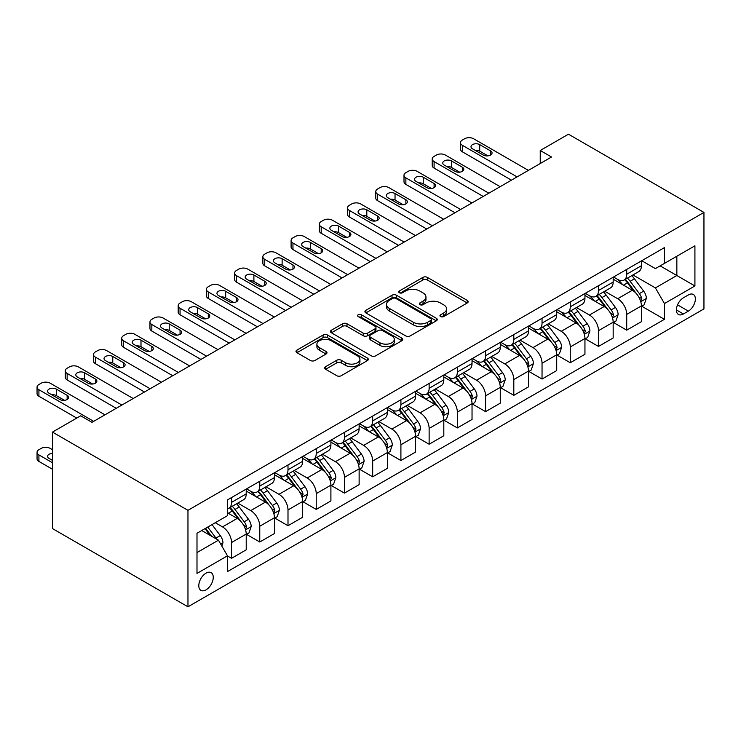 <?xml version="1.0" encoding="UTF-8"?>
<svg xmlns="http://www.w3.org/2000/svg" width="741" height="741" viewBox="0 0 741 741"><rect width="100%" height="100%" fill="white"/><g stroke="black" fill="none" stroke-linecap="round" stroke-linejoin="round"><path stroke-width="1.11" d="M440.599 316.564A2.195 1.269 0 0 0 443.702 316.564L467.256 302.967A3.131 1.806 0 0 0 468.173 301.689A3.131 1.806 0 0 0 467.256 300.411L427.353 277.375A3.131 1.806 0 0 0 422.926 277.375L399.371 290.972A2.195 1.269 0 0 0 398.732 291.861A2.195 1.269 0 0 0 399.371 292.76A2.195 1.269 0 0 0 402.474 292.76L405.522 291A10.031 5.789 0 0 1 419.712 291L423.037 292.917A10.031 5.789 0 0 1 425.973 297.011A10.031 5.789 0 0 1 423.037 301.105L419.98 302.865A2.195 1.269 0 0 0 419.341 303.764A2.195 1.269 0 0 0 419.98 304.662A2.195 1.269 0 0 0 423.092 304.662L426.14 302.902A10.031 5.789 0 0 1 440.321 302.902L443.646 304.82A10.031 5.789 0 0 1 446.582 308.914A10.031 5.789 0 0 1 443.646 313.008L440.599 314.768A2.195 1.269 0 0 0 439.959 315.666A2.195 1.269 0 0 0 440.599 316.564L440.599 314.768M206.026 589.855A10.217 5.9 120 0 0 212.704 580.851A10.217 5.9 120 0 0 211.139 572.663A10.217 5.9 120 0 0 206.026 573.163A10.217 5.9 120 0 0 199.348 582.176A10.217 5.9 120 0 0 200.913 590.364A10.217 5.9 120 0 0 206.026 589.855M325.614 366.693A3.131 1.806 0 0 0 324.697 367.971A3.131 1.806 0 0 0 325.614 369.259L336.812 375.715A3.131 1.806 0 0 0 341.24 375.715L367.397 360.617A3.131 1.806 0 0 0 368.314 359.339A3.131 1.806 0 0 0 367.397 358.06L327.503 335.025A3.131 1.806 0 0 0 323.067 335.025L296.909 350.123A3.131 1.806 0 0 0 295.992 351.401A3.131 1.806 0 0 0 296.909 352.679L310.433 360.487A3.131 1.806 0 0 0 314.869 360.487L326.059 354.022A3.131 1.806 0 0 0 326.976 352.744A3.131 1.806 0 0 0 326.059 351.466L319.352 347.594A8.383 4.844 0 0 1 316.898 344.176A8.383 4.844 0 0 1 322.076 339.702A8.383 4.844 0 0 1 331.208 340.749L357.477 355.912A8.383 4.844 0 0 1 359.931 359.339A8.383 4.844 0 0 1 354.754 363.812A8.383 4.844 0 0 1 345.621 362.757L341.24 360.228A3.131 1.806 0 0 0 336.812 360.228L325.614 366.693L325.614 369.259M703.95 212.417L568.458 134.195L540.235 150.497L551.526 157.009L91.986 422.324L80.695 415.803L52.472 432.105L187.964 510.327L703.95 212.417L703.95 308.895L187.964 606.805L187.964 510.327M405.744 335.914A3.131 1.806 0 0 0 410.181 335.914L436.329 320.816A3.131 1.806 0 0 0 437.246 319.538A3.131 1.806 0 0 0 436.329 318.26L396.435 295.224A3.131 1.806 0 0 0 391.998 295.224L365.85 310.322A3.131 1.806 0 0 0 364.924 311.6A3.131 1.806 0 0 0 365.85 312.887L405.744 335.914M359.079 317.037A2.195 1.269 0 0 1 361.302 317.343L361.302 314.74L401.863 338.155A3.131 1.806 0 0 1 402.78 339.434A3.131 1.806 0 0 1 401.863 340.721L375.706 355.819A3.131 1.806 0 0 1 371.278 355.819L331.375 332.783L331.375 330.227A3.131 1.806 0 0 0 330.458 331.505A3.131 1.806 0 0 0 331.375 332.783M331.375 330.227L342.574 323.761A3.131 1.806 0 0 1 347.001 323.761L363.183 333.098A3.131 1.806 0 0 0 367.619 333.098L375.048 328.819A3.131 1.806 0 0 0 375.965 327.531A3.131 1.806 0 0 0 375.048 326.253L358.199 316.527A2.195 1.269 0 0 1 357.56 315.638A2.195 1.269 0 0 1 358.913 314.462A2.195 1.269 0 0 1 361.302 314.74M688.37 294.946L683.397 297.817A9.902 5.715 120 0 0 676.931 306.542A9.902 5.715 120 0 0 678.45 314.471A9.902 5.715 120 0 0 683.397 313.98L688.37 311.118A9.902 5.715 120 0 0 694.836 302.393A9.902 5.715 120 0 0 693.317 294.455A9.902 5.715 120 0 0 688.37 294.946M641.734 260.721L655.396 268.613L664.436 263.398L664.436 247.624L227.478 499.897L227.478 515.671L196.995 533.27L196.995 573.423L227.478 555.824L227.478 571.598L664.436 319.325L664.436 303.551L655.396 287.906L632.944 274.948M664.436 263.398L694.919 245.799L694.919 285.952L664.436 303.551M52.472 432.105L52.472 528.583L187.964 606.805M540.235 150.497L540.235 163.529M660.138 265.871L676.848 275.522L676.848 256.229L694.919 245.799M655.396 287.906L676.848 275.522L694.919 285.952M196.995 552.564L218.447 540.18L201.737 530.537M227.478 555.954L231.544 558.306L231.544 542.532A12.773 7.373 -120 0 0 222.513 526.888L215.279 522.711M231.544 558.306L246.216 549.831L246.216 534.057A12.773 7.373 -120 0 0 237.185 518.413L227.478 512.8M246.558 534.381L259.767 542.004L259.767 526.23A12.773 7.373 -120 0 0 250.736 510.586L237.768 503.102M259.767 542.004L274.448 533.529L274.448 517.755A12.773 7.373 -120 0 0 265.417 502.111L246.216 491.033M274.781 518.079L287.999 525.712L287.999 509.938A12.773 7.373 -120 0 0 278.968 494.293L265.991 486.8M287.999 525.712L302.671 517.237L302.671 501.462A12.773 7.373 -120 0 0 293.64 485.818L274.448 474.731M303.013 501.787L316.222 509.41L316.222 493.636A12.773 7.373 -120 0 0 307.191 477.991L294.223 470.507M316.222 509.41L330.903 500.944L330.903 485.16A12.773 7.373 -120 0 0 321.872 469.516L302.671 458.438M331.236 485.494L344.454 493.117L344.454 477.343A12.773 7.373 -120 0 0 335.414 461.699L322.446 454.205M344.454 493.117L359.126 484.642L359.126 468.868A12.773 7.373 -120 0 0 350.095 453.223L330.903 442.136M359.468 469.192L372.677 476.824L372.677 461.041A12.773 7.373 -120 0 0 363.646 445.397L350.678 437.912M372.677 476.824L387.358 468.349L387.358 452.575A12.773 7.373 -120 0 0 378.327 436.921L359.126 425.843M387.691 452.899L400.909 460.522L400.909 444.748A12.773 7.373 -120 0 0 391.869 429.104L378.901 421.62M400.909 460.522L415.581 452.047L415.581 436.273A12.773 7.373 -120 0 0 406.55 420.629L387.358 409.551M415.923 436.597L429.132 444.23L429.132 428.455A12.773 7.373 -120 0 0 420.101 412.811L407.133 405.318M429.132 444.23L443.813 435.754L443.813 419.98A12.773 7.373 -120 0 0 434.772 404.336L415.581 393.249M444.146 420.304L457.354 427.928L457.354 412.153A12.773 7.373 -120 0 0 448.324 396.509L435.356 389.025M457.354 427.928L472.036 419.452L472.036 403.678A12.773 7.373 -120 0 0 463.005 388.034L443.813 376.956M472.378 404.002L485.587 411.635L485.587 395.861A12.773 7.373 -120 0 0 476.556 380.216L463.588 372.723M485.587 411.635L500.268 403.16L500.268 387.386A12.773 7.373 -120 0 0 491.227 371.741L472.036 360.654M500.601 387.71L513.809 395.333L513.809 379.559A12.773 7.373 -120 0 0 504.778 363.914L491.811 356.43M513.809 395.333L528.49 386.867L528.49 371.084A12.773 7.373 -120 0 0 519.46 355.439L500.268 344.361M528.833 371.417L542.042 379.04L542.042 363.266A12.773 7.373 -120 0 0 533.011 347.622L520.034 340.128M542.042 379.04L556.713 370.565L556.713 354.791A12.773 7.373 -120 0 0 547.682 339.146L528.49 328.059M557.056 355.115L570.264 362.747L570.264 346.964A12.773 7.373 -120 0 0 561.233 331.32L548.266 323.836M570.264 362.747L584.945 354.272L584.945 338.498A12.773 7.373 -120 0 0 575.914 322.844L556.713 311.766M585.279 338.822L598.496 346.445L598.496 330.671A12.773 7.373 -120 0 0 589.466 315.027L576.489 307.543M598.496 346.445L613.168 337.97L613.168 322.196A12.773 7.373 -120 0 0 604.137 306.552L584.945 295.474M613.511 322.52L626.719 330.153L626.719 314.379A12.773 7.373 -120 0 0 617.688 298.725L604.721 291.241M626.719 330.153L641.4 321.677L641.4 305.903A12.773 7.373 -120 0 0 632.369 290.259L613.168 279.172M613.511 277.023L617.688 279.431A12.773 7.373 -120 0 0 624.079 280.07A12.773 7.373 -120 0 0 626.719 274.216L626.719 269.391M585.279 293.316L589.466 295.733A12.773 7.373 -120 0 0 595.847 296.363A12.773 7.373 -120 0 0 598.496 290.518L598.496 285.693M557.056 309.618L561.233 312.026A12.773 7.373 -120 0 0 567.625 312.656A12.773 7.373 -120 0 0 570.264 306.811L570.264 301.985M528.833 325.91L533.011 328.328A12.773 7.373 -120 0 0 539.392 328.958A12.773 7.373 -120 0 0 542.042 323.113L542.042 318.287M500.601 342.212L504.778 344.621A12.773 7.373 -120 0 0 511.17 345.25A12.773 7.373 -120 0 0 513.809 339.406L513.809 334.58M472.378 358.505L476.556 360.913A12.773 7.373 -120 0 0 482.937 361.552A12.773 7.373 -120 0 0 485.587 355.699L485.587 350.882M444.146 374.798L448.324 377.215A12.773 7.373 -120 0 0 454.715 377.845A12.773 7.373 -120 0 0 457.354 372.001L457.354 367.175M415.923 391.1L420.101 393.508A12.773 7.373 -120 0 0 426.483 394.147A12.773 7.373 -120 0 0 429.132 388.293L429.132 383.468M387.691 407.393L391.869 409.81A12.773 7.373 -120 0 0 398.26 410.44A12.773 7.373 -120 0 0 400.909 404.595L400.909 399.77M359.468 423.695L363.646 426.103A12.773 7.373 -120 0 0 370.028 426.733A12.773 7.373 -120 0 0 372.677 420.888L372.677 416.062M331.236 439.987L335.414 442.405A12.773 7.373 -120 0 0 341.805 443.035A12.773 7.373 -120 0 0 344.454 437.19L344.454 432.364M303.013 456.289L307.191 458.698A12.773 7.373 -120 0 0 313.582 459.327A12.773 7.373 -120 0 0 316.222 453.483L316.222 448.657M274.781 472.582L278.968 474.99A12.773 7.373 -120 0 0 285.35 475.629A12.773 7.373 -120 0 0 287.999 469.775L287.999 464.959M246.558 488.875L250.736 491.292A12.773 7.373 -120 0 0 257.127 491.922A12.773 7.373 -120 0 0 259.767 486.077L259.767 481.252M641.734 306.228L664.436 319.325M624.079 280.07L638.751 271.595A12.773 7.373 -120 0 0 641.4 265.741L641.4 260.925M595.847 296.363L610.528 287.888A12.773 7.373 -120 0 0 613.168 282.043L613.168 277.217M567.625 312.656L582.296 304.19A12.773 7.373 -120 0 0 584.945 298.336L584.945 293.51M539.392 328.958L554.073 320.483A12.773 7.373 -120 0 0 556.713 314.638L556.713 309.812M511.17 345.25L525.841 336.775A12.773 7.373 -120 0 0 528.49 330.931L528.49 326.105M482.937 361.552L497.619 353.077A12.773 7.373 -120 0 0 500.268 347.233L500.268 342.407M454.715 377.845L469.386 369.37A12.773 7.373 -120 0 0 472.036 363.525L472.036 358.7M426.483 394.147L441.164 385.672A12.773 7.373 -120 0 0 443.813 379.818L443.813 375.002M398.26 410.44L412.941 401.965A12.773 7.373 -120 0 0 415.581 396.12L415.581 391.294M370.028 426.733L384.709 418.267A12.773 7.373 -120 0 0 387.358 412.413L387.358 407.587M341.805 443.035L356.486 434.559A12.773 7.373 -120 0 0 359.126 428.715L359.126 423.889M313.582 459.327L328.254 450.852A12.773 7.373 -120 0 0 330.903 445.008L330.903 440.182M285.35 475.629L300.031 467.154A12.773 7.373 -120 0 0 302.671 461.31L302.671 456.484M257.127 491.922L271.799 483.447A12.773 7.373 -120 0 0 274.448 477.602L274.448 472.777M227.478 508.734A12.773 7.373 -120 0 0 228.895 508.224L243.576 499.749A12.773 7.373 -120 0 0 246.216 493.895L246.216 489.079M228.895 508.224A12.773 7.373 -120 0 0 231.544 502.37L231.544 497.544M218.447 540.18L227.478 555.824M441.479 316.87L443.646 315.62A10.031 5.789 0 0 0 446.582 311.526L446.582 308.914M425.973 297.011L425.973 299.623A10.031 5.789 0 0 1 423.037 303.717L420.86 304.968M467.21 302.986L427.353 279.978A3.131 1.806 0 0 0 422.926 279.978L400.251 293.065M436.292 320.844L396.435 297.826A3.131 1.806 0 0 0 391.998 297.826L365.887 312.906L365.85 310.322M430.79 320.436A2.195 1.269 0 0 0 431.429 319.538A2.195 1.269 0 0 0 430.79 318.639L395.768 298.419A2.195 1.269 0 0 0 392.665 298.419L389.451 300.281A10.031 5.789 0 0 0 386.515 304.375A10.031 5.789 0 0 0 389.451 308.469L413.395 322.289A10.031 5.789 0 0 0 427.576 322.289L430.79 320.436L430.79 323.039A2.195 1.269 0 0 0 431.429 322.15L431.429 319.538M386.515 304.375L386.515 306.978A10.031 5.789 0 0 0 389.451 311.072L389.451 308.469M430.79 323.039L427.576 324.901A10.031 5.789 0 0 1 413.395 324.901L389.451 311.072M331.422 332.811L342.574 326.364L342.574 323.761M375.965 327.531L375.965 330.143A3.131 1.806 0 0 1 375.048 331.422L367.619 335.71A3.131 1.806 0 0 1 363.183 335.71L347.001 326.364A3.131 1.806 0 0 0 342.574 326.364M361.302 317.343L401.826 340.74M379.976 342.796A8.383 4.844 0 0 0 389.118 343.843A8.383 4.844 0 0 0 394.295 339.369A8.383 4.844 0 0 0 391.832 335.951L382.578 330.606A3.131 1.806 0 0 0 378.151 330.606L370.722 334.895A3.131 1.806 0 0 0 369.805 336.173A3.131 1.806 0 0 0 370.722 337.451L379.976 342.796L379.976 345.408A8.383 4.844 0 0 0 389.118 346.455A8.383 4.844 0 0 0 394.295 341.981L394.295 339.369M369.805 336.173L369.805 338.785A3.131 1.806 0 0 0 370.722 340.063L370.722 337.451M379.976 345.408L370.722 340.063M359.931 359.339L359.931 361.941A8.383 4.844 0 0 1 354.754 366.415A8.383 4.844 0 0 1 345.621 365.369L341.24 362.84A3.131 1.806 0 0 0 336.812 362.84L325.66 369.277M316.898 344.176L316.898 346.779A8.383 4.844 0 0 0 319.352 350.206L319.352 347.594M326.021 354.05L319.352 350.206M367.36 360.645L327.503 337.627A3.131 1.806 0 0 0 323.067 337.627L296.956 352.707M641.4 306.422L644.105 304.857L646.365 298.336A8.466 4.891 -120 0 0 643.67 291.13L634.435 278.811A24.434 14.107 -120 0 0 631.777 275.624M622.597 284.618A24.434 14.107 -120 0 0 617.596 279.376M640.632 301.235L641.799 298.697A8.466 4.891 -120 0 0 639.372 293.612L630.146 281.293A24.434 14.107 -120 0 0 627.479 278.097M625.209 279.413A20.276 11.708 60 0 1 628.535 283.201L636.343 293.621M624.774 279.663A24.434 14.107 60 0 1 627.442 282.858L633.574 291.046M517.088 176.895L462.328 145.282A6.391 3.686 0 0 1 460.457 142.67A6.391 3.686 0 0 1 462.328 140.068L464.588 138.762A6.391 3.686 0 0 1 473.619 138.762L528.379 170.374M460.457 142.67L460.457 149.191A6.391 3.686 180 0 0 462.328 151.794L511.438 180.156M472.489 148.802A5.113 2.945 180 0 1 470.989 146.709A5.113 2.945 180 0 1 474.147 143.986A5.113 2.945 180 0 1 479.714 144.625L490.551 150.886A5.113 2.945 180 0 1 492.052 152.97A5.113 2.945 180 0 1 488.893 155.693A5.113 2.945 180 0 1 483.327 155.054L472.489 148.802M475.148 150.33A5.113 2.945 180 0 1 479.714 151.145L487.893 155.869M613.168 322.715L615.882 321.149L618.142 314.638A8.466 4.891 -120 0 0 615.438 307.432L606.212 295.113A24.434 14.107 -120 0 0 603.545 291.917M594.365 300.911A24.434 14.107 -120 0 0 589.364 295.678M612.399 317.537L613.567 314.999A8.466 4.891 -120 0 0 611.149 309.905L601.924 297.586A24.434 14.107 -120 0 0 599.256 294.399M596.977 295.705A20.276 11.708 60 0 1 600.312 299.494L608.12 309.914M596.542 295.965A24.434 14.107 60 0 1 599.21 299.151L605.341 307.339M584.945 339.017L587.65 337.451L589.91 330.931A8.466 4.891 -120 0 0 587.215 323.724L577.98 311.405A24.434 14.107 -120 0 0 575.322 308.219M566.143 317.204A24.434 14.107 -120 0 0 561.141 311.97M584.177 333.83L585.344 331.292A8.466 4.891 -120 0 0 582.917 326.197L573.691 313.888A24.434 14.107 -120 0 0 571.024 310.692M568.755 312.007A20.276 11.708 60 0 1 572.08 315.786L579.888 326.216M568.319 312.257A24.434 14.107 60 0 1 570.987 315.453L577.119 323.641M556.713 355.31L559.427 353.744L561.687 347.233A8.466 4.891 -120 0 0 558.983 340.017L549.757 327.707A24.434 14.107 -120 0 0 547.09 324.512M537.92 333.506A24.434 14.107 -120 0 0 532.918 328.272M555.945 350.132L557.112 347.585A8.466 4.891 -120 0 0 554.694 342.499L545.469 330.18A24.434 14.107 -120 0 0 542.801 326.994M540.532 328.3A20.276 11.708 60 0 1 543.857 332.088L551.665 342.509M540.087 328.55A24.434 14.107 60 0 1 542.755 331.746L548.896 339.934M488.856 193.188L434.096 161.575A6.391 3.686 0 0 1 432.225 158.972A6.391 3.686 0 0 1 434.096 156.36L436.356 155.054A6.391 3.686 0 0 1 445.387 155.054L500.147 186.676M432.225 158.972L432.225 165.484A6.391 3.686 180 0 0 434.096 168.096L483.215 196.448M444.257 165.095A5.113 2.945 180 0 1 442.766 163.011A5.113 2.945 180 0 1 445.915 160.288A5.113 2.945 180 0 1 451.491 160.927L462.328 167.179A5.113 2.945 180 0 1 463.82 169.263A5.113 2.945 180 0 1 460.67 171.995A5.113 2.945 180 0 1 455.104 171.356L444.257 165.095M446.916 166.632A5.113 2.945 180 0 1 451.491 167.438L459.67 172.162M460.633 209.49L405.873 177.868A6.391 3.686 0 0 1 404.002 175.265A6.391 3.686 0 0 1 405.873 172.653L408.134 171.356A6.391 3.686 0 0 1 417.164 171.356L471.924 202.969M404.002 175.265L404.002 181.786A6.391 3.686 180 0 0 405.873 184.389L454.983 212.75M416.034 181.388A5.113 2.945 180 0 1 414.534 179.303A5.113 2.945 180 0 1 417.692 176.58A5.113 2.945 180 0 1 423.259 177.219L434.096 183.481A5.113 2.945 180 0 1 435.597 185.565A5.113 2.945 180 0 1 432.438 188.288A5.113 2.945 180 0 1 426.872 187.649L416.034 181.388M418.693 182.925A5.113 2.945 180 0 1 423.259 183.74L431.438 188.464M432.401 225.783L377.641 194.17A6.391 3.686 0 0 1 375.77 191.558A6.391 3.686 0 0 1 377.641 188.955L379.901 187.649A6.391 3.686 0 0 1 388.932 187.649L443.692 219.262M375.77 191.558L375.77 198.079A6.391 3.686 180 0 0 377.641 200.691L426.76 229.043M387.812 197.69A5.113 2.945 180 0 1 386.311 195.605A5.113 2.945 180 0 1 389.46 192.873A5.113 2.945 180 0 1 395.036 193.521L405.873 199.774A5.113 2.945 180 0 1 407.365 201.858A5.113 2.945 180 0 1 404.215 204.59A5.113 2.945 180 0 1 398.649 203.951L387.812 197.69M390.47 199.227A5.113 2.945 180 0 1 395.036 200.033L403.215 204.757M528.49 371.611L531.204 370.046L533.455 363.525A8.466 4.891 -120 0 0 530.76 356.319L521.534 344A24.434 14.107 -120 0 0 518.867 340.814M509.688 349.798A24.434 14.107 -120 0 0 504.686 344.565M527.722 366.425L528.889 363.887A8.466 4.891 -120 0 0 526.462 358.792L517.237 346.482A24.434 14.107 -120 0 0 514.578 343.287M512.3 344.602A20.276 11.708 60 0 1 515.625 348.381L523.433 358.811M511.864 344.852A24.434 14.107 60 0 1 514.532 348.048L520.664 356.236M404.178 242.085L349.419 210.463A6.391 3.686 0 0 1 347.548 207.86A6.391 3.686 0 0 1 349.419 205.248L351.679 203.951A6.391 3.686 0 0 1 360.71 203.951L415.469 235.564M347.548 207.86L347.548 214.381A6.391 3.686 180 0 0 349.419 216.983L398.538 245.345M359.58 213.982A5.113 2.945 180 0 1 358.079 211.898A5.113 2.945 180 0 1 361.238 209.175A5.113 2.945 180 0 1 366.804 209.814L377.641 216.076A5.113 2.945 180 0 1 379.142 218.16A5.113 2.945 180 0 1 375.983 220.883A5.113 2.945 180 0 1 370.417 220.244L359.58 213.982M362.238 215.52A5.113 2.945 180 0 1 366.804 216.335L374.983 221.059M500.268 387.904L502.972 386.339L505.232 379.818A8.466 4.891 -120 0 0 502.528 372.612L493.302 360.302A24.434 14.107 -120 0 0 490.635 357.106M481.465 366.1A24.434 14.107 -120 0 0 476.463 360.867M499.49 382.717L500.666 380.179A8.466 4.891 -120 0 0 498.239 375.094L489.014 362.775A24.434 14.107 -120 0 0 486.346 359.58M484.077 360.895A20.276 11.708 60 0 1 487.402 364.683L495.21 375.103M483.641 361.145A24.434 14.107 60 0 1 486.3 364.34L492.441 372.528M375.956 258.377L321.196 226.765A6.391 3.686 0 0 1 319.325 224.153A6.391 3.686 0 0 1 321.196 221.55L323.447 220.244A6.391 3.686 0 0 1 332.477 220.244L387.247 251.857M319.325 224.153L319.325 230.673A6.391 3.686 180 0 0 321.196 233.285L370.305 261.638M331.357 230.284A5.113 2.945 180 0 1 329.856 228.2A5.113 2.945 180 0 1 333.015 225.468A5.113 2.945 180 0 1 338.581 226.107L349.419 232.368A5.113 2.945 180 0 1 350.919 234.452A5.113 2.945 180 0 1 347.761 237.176A5.113 2.945 180 0 1 342.194 236.536L331.357 230.284M334.015 231.813A5.113 2.945 180 0 1 338.581 232.628L346.76 237.352M472.036 404.206L474.749 402.641L477 396.12A8.466 4.891 -120 0 0 474.305 388.914L465.079 376.595A24.434 14.107 -120 0 0 462.412 373.399M453.233 382.393A24.434 14.107 -120 0 0 448.231 377.16M471.267 399.019L472.434 396.481A8.466 4.891 -120 0 0 470.016 391.387L460.782 379.068A24.434 14.107 -120 0 0 458.123 375.882M455.845 377.197A20.276 11.708 60 0 1 459.179 380.976L466.987 391.396M455.409 377.447A24.434 14.107 60 0 1 458.077 380.633L464.209 388.821M443.813 420.499L446.517 418.934L448.777 412.413A8.466 4.891 -120 0 0 446.073 405.207L436.847 392.887A24.434 14.107 -120 0 0 434.18 389.701M425.01 398.695A24.434 14.107 -120 0 0 420.008 393.452M443.035 415.312L444.211 412.774A8.466 4.891 -120 0 0 441.784 407.689L432.559 395.37A24.434 14.107 -120 0 0 429.891 392.174M427.622 393.49A20.276 11.708 60 0 1 430.947 397.278L438.755 407.698M427.187 393.74A24.434 14.107 60 0 1 429.845 396.935L435.986 405.123M415.581 436.792L418.295 435.236L420.545 428.715A8.466 4.891 -120 0 0 417.85 421.509L408.624 409.189A24.434 14.107 -120 0 0 405.957 405.994M396.778 414.988A24.434 14.107 -120 0 0 391.776 409.754M414.812 431.614L415.979 429.076A8.466 4.891 -120 0 0 413.561 423.982L404.336 411.663A24.434 14.107 -120 0 0 401.668 408.476M399.39 409.782A20.276 11.708 60 0 1 402.724 413.571L410.533 423.991M398.954 410.042A24.434 14.107 60 0 1 401.622 413.228L407.754 421.416M387.358 453.094L390.062 451.528L392.322 445.008A8.466 4.891 -120 0 0 389.618 437.801L380.392 425.482A24.434 14.107 -120 0 0 377.725 422.296M368.555 431.281A24.434 14.107 -120 0 0 363.553 426.047M386.589 447.907L387.756 445.369A8.466 4.891 -120 0 0 385.329 440.284L376.104 427.965A24.434 14.107 -120 0 0 373.436 424.769M371.167 426.084A20.276 11.708 60 0 1 374.492 429.863L382.3 440.293M370.732 426.334A24.434 14.107 60 0 1 373.399 429.53L379.531 437.718M347.724 274.67L292.964 243.057A6.391 3.686 0 0 1 291.093 240.455A6.391 3.686 0 0 1 292.964 237.842L295.224 236.536A6.391 3.686 0 0 1 304.255 236.536L359.015 268.159M291.093 240.455L291.093 246.966A6.391 3.686 180 0 0 292.964 249.578L342.083 277.931M303.125 246.577A5.113 2.945 180 0 1 301.633 244.493A5.113 2.945 180 0 1 304.783 241.77A5.113 2.945 180 0 1 310.349 242.409L321.196 248.661A5.113 2.945 180 0 1 322.687 250.754A5.113 2.945 180 0 1 319.538 253.478A5.113 2.945 180 0 1 313.962 252.838L303.125 246.577M305.783 248.115A5.113 2.945 180 0 1 310.349 248.93L318.537 253.654M319.501 290.972L264.741 259.359A6.391 3.686 0 0 1 262.87 256.747A6.391 3.686 0 0 1 264.741 254.144L266.992 252.838A6.391 3.686 0 0 1 276.032 252.838L330.792 284.451M262.87 256.747L262.87 263.268A6.391 3.686 180 0 0 264.741 265.871L313.851 294.233M274.902 262.879A5.113 2.945 180 0 1 273.401 260.786A5.113 2.945 180 0 1 276.56 258.063A5.113 2.945 180 0 1 282.126 258.702L292.964 264.963A5.113 2.945 180 0 1 294.464 267.047A5.113 2.945 180 0 1 291.306 269.77A5.113 2.945 180 0 1 285.739 269.131L274.902 262.879M277.56 264.407A5.113 2.945 180 0 1 282.126 265.222L290.305 269.946M291.269 307.265L236.509 275.652A6.391 3.686 0 0 1 234.638 273.049A6.391 3.686 0 0 1 236.509 270.437L238.769 269.131A6.391 3.686 0 0 1 247.8 269.131L302.56 300.753M234.638 273.049L234.638 279.561A6.391 3.686 180 0 0 236.509 282.173L285.628 310.525M246.67 279.172A5.113 2.945 180 0 1 245.178 277.088A5.113 2.945 180 0 1 248.328 274.365A5.113 2.945 180 0 1 253.894 275.004L264.741 281.256A5.113 2.945 180 0 1 266.232 283.349A5.113 2.945 180 0 1 263.083 286.072A5.113 2.945 180 0 1 257.507 285.433L246.67 279.172M249.328 280.709A5.113 2.945 180 0 1 253.894 281.515L262.082 286.239M263.046 323.567L208.286 291.945A6.391 3.686 0 0 1 206.415 289.342A6.391 3.686 0 0 1 208.286 286.73L210.537 285.433A6.391 3.686 0 0 1 219.577 285.433L274.337 317.046M206.415 289.342L206.415 295.863A6.391 3.686 180 0 0 208.286 298.466L257.396 326.827M218.447 295.474A5.113 2.945 180 0 1 216.946 293.38A5.113 2.945 180 0 1 220.105 290.657A5.113 2.945 180 0 1 225.672 291.296L236.509 297.558A5.113 2.945 180 0 1 238.009 299.642A5.113 2.945 180 0 1 234.851 302.365A5.113 2.945 180 0 1 229.284 301.726L218.447 295.474M221.105 297.002A5.113 2.945 180 0 1 225.672 297.817L233.85 302.541M359.126 469.386L361.84 467.821L364.1 461.31A8.466 4.891 -120 0 0 361.395 454.103L352.17 441.784A24.434 14.107 -120 0 0 349.502 438.589M340.323 447.583A24.434 14.107 -120 0 0 335.321 442.349M358.357 464.209L359.524 461.662A8.466 4.891 -120 0 0 357.106 456.576L347.881 444.257A24.434 14.107 -120 0 0 345.213 441.071M342.935 442.377A20.276 11.708 60 0 1 346.269 446.165L354.078 456.586M342.499 442.627A24.434 14.107 60 0 1 345.167 445.823L351.299 454.011M234.814 339.86L180.054 308.247A6.391 3.686 0 0 1 178.183 305.635A6.391 3.686 0 0 1 180.054 303.032L182.314 301.726A6.391 3.686 0 0 1 191.345 301.726L246.105 333.339M178.183 305.635L178.183 312.156A6.391 3.686 180 0 0 180.054 314.768L229.173 343.12M190.215 311.766A5.113 2.945 180 0 1 188.723 309.682A5.113 2.945 180 0 1 191.873 306.95A5.113 2.945 180 0 1 197.439 307.598L208.286 313.851A5.113 2.945 180 0 1 209.777 315.935A5.113 2.945 180 0 1 206.628 318.667A5.113 2.945 180 0 1 201.061 318.028L190.215 311.766M192.873 313.304A5.113 2.945 180 0 1 197.439 314.11L205.627 318.834M330.903 485.688L333.607 484.123L335.868 477.602A8.466 4.891 -120 0 0 333.172 470.396L323.937 458.077A24.434 14.107 -120 0 0 321.279 454.891M312.1 463.875A24.434 14.107 -120 0 0 307.098 458.642M330.134 480.501L331.301 477.964A8.466 4.891 -120 0 0 328.874 472.869L319.649 460.559A24.434 14.107 -120 0 0 316.981 457.364M314.712 458.679A20.276 11.708 60 0 1 318.037 462.458L325.845 472.888M314.277 458.929A24.434 14.107 60 0 1 316.944 462.125L323.076 470.313M206.591 356.162L151.831 324.539A6.391 3.686 0 0 1 149.96 321.937A6.391 3.686 0 0 1 151.831 319.325L154.091 318.028A6.391 3.686 0 0 1 163.122 318.028L217.882 349.641M149.96 321.937L149.96 328.458A6.391 3.686 180 0 0 151.831 331.06L200.941 359.422M161.992 328.059A5.113 2.945 180 0 1 160.491 325.975A5.113 2.945 180 0 1 163.65 323.252A5.113 2.945 180 0 1 169.217 323.891L180.054 330.153A5.113 2.945 180 0 1 181.554 332.237A5.113 2.945 180 0 1 178.396 334.96A5.113 2.945 180 0 1 172.829 334.321L161.992 328.059M164.65 329.597A5.113 2.945 180 0 1 169.217 330.412L177.395 335.136M302.671 501.981L305.385 500.416L307.645 493.895A8.466 4.891 -120 0 0 304.94 486.689L295.715 474.379A24.434 14.107 -120 0 0 293.047 471.183M283.868 480.177A24.434 14.107 -120 0 0 278.866 474.944M301.902 496.803L303.069 494.256A8.466 4.891 -120 0 0 300.651 489.171L291.426 476.852A24.434 14.107 -120 0 0 288.758 473.656M286.48 474.972A20.276 11.708 60 0 1 289.814 478.76L297.623 489.18M286.045 475.222A24.434 14.107 60 0 1 288.712 478.417L294.844 486.605M274.448 518.283L277.153 516.718L279.413 510.197A8.466 4.891 -120 0 0 276.717 502.991L267.482 490.672A24.434 14.107 -120 0 0 264.824 487.476M255.645 496.47A24.434 14.107 -120 0 0 250.643 491.237M273.679 513.096L274.846 510.558A8.466 4.891 -120 0 0 272.419 505.464L263.194 493.145A24.434 14.107 -120 0 0 260.526 489.958M258.257 491.274A20.276 11.708 60 0 1 261.582 495.053L269.391 505.473M257.822 491.524A24.434 14.107 60 0 1 260.489 494.71L266.621 502.898M246.216 534.576L248.93 533.011L251.19 526.49A8.466 4.891 -120 0 0 248.485 519.284L239.26 506.964A24.434 14.107 -120 0 0 236.592 503.778M245.447 529.389L246.614 526.851A8.466 4.891 -120 0 0 244.197 521.766L234.971 509.447A24.434 14.107 -120 0 0 232.304 506.251M230.034 507.566A20.276 11.708 60 0 1 233.359 511.355L241.168 521.775M229.59 507.817A24.434 14.107 60 0 1 232.257 511.012L238.398 519.2M221.828 546.052L222.958 542.792A8.466 4.891 -120 0 0 220.262 535.586L212.028 524.591M52.472 462.736L38.921 454.918A6.391 3.686 -0 0 1 37.05 452.306A6.391 3.686 -0 0 1 38.921 449.704L41.181 448.398A6.391 3.686 -0 0 1 50.212 448.398L52.472 449.704M52.472 469.257L38.921 461.439A6.391 3.686 180 0 1 37.05 458.827L37.05 452.306M52.472 459.92A5.113 2.945 0 0 0 51.74 459.976M216.743 539.198A8.466 4.891 -120 0 0 215.964 538.059L207.739 527.073M205.618 528.296L211.528 536.188M205.025 528.629L210.046 535.335M52.472 453.409A5.113 2.945 -0 0 0 47.581 456.354A5.113 2.945 -0 0 0 49.082 458.438L52.472 460.393M178.359 372.454L123.599 340.841A6.391 3.686 0 0 1 121.728 338.229A6.391 3.686 0 0 1 123.599 335.627L125.859 334.321A6.391 3.686 0 0 1 134.89 334.321L189.65 365.934M121.728 338.229L121.728 344.75A6.391 3.686 180 0 0 123.599 347.362L172.718 375.715M133.76 344.361A5.113 2.945 180 0 1 132.269 342.277A5.113 2.945 180 0 1 135.418 339.545A5.113 2.945 180 0 1 140.994 340.184L151.831 346.445A5.113 2.945 180 0 1 153.322 348.529A5.113 2.945 180 0 1 150.173 351.253A5.113 2.945 180 0 1 144.606 350.613L133.76 344.361M136.418 345.899A5.113 2.945 180 0 1 140.994 346.705L149.173 351.429M150.136 388.747L95.376 357.134A6.391 3.686 0 0 1 93.505 354.531A6.391 3.686 0 0 1 95.376 351.919L97.636 350.613A6.391 3.686 0 0 1 106.667 350.613L161.427 382.236M93.505 354.531L93.505 361.043A6.391 3.686 180 0 0 95.376 363.655L144.486 392.008M105.537 360.654A5.113 2.945 180 0 1 104.036 358.57A5.113 2.945 180 0 1 107.195 355.847A5.113 2.945 180 0 1 112.762 356.486L123.599 362.738A5.113 2.945 180 0 1 125.099 364.831A5.113 2.945 180 0 1 121.941 367.555A5.113 2.945 180 0 1 116.374 366.915L105.537 360.654M108.195 362.192A5.113 2.945 180 0 1 112.762 363.007L120.94 367.731M121.904 405.049L67.144 373.436A6.391 3.686 0 0 1 65.273 370.824A6.391 3.686 0 0 1 67.144 368.221L69.404 366.915A6.391 3.686 0 0 1 78.435 366.915L133.195 398.528M65.273 370.824L65.273 377.345A6.391 3.686 180 0 0 67.144 379.948L116.263 408.31M77.314 376.956A5.113 2.945 180 0 1 75.814 374.863A5.113 2.945 180 0 1 78.963 372.139A5.113 2.945 180 0 1 84.539 372.779L95.376 379.04A5.113 2.945 180 0 1 96.867 381.124A5.113 2.945 180 0 1 93.718 383.847A5.113 2.945 180 0 1 88.151 383.208L77.314 376.956M79.963 378.484A5.113 2.945 180 0 1 84.539 379.299L92.718 384.023M93.681 421.342L38.921 389.729A6.391 3.686 0 0 1 37.05 387.126A6.391 3.686 0 0 1 38.921 384.514L41.181 383.208A6.391 3.686 0 0 1 50.212 383.208L104.972 414.83M37.05 387.126L37.05 393.638A6.391 3.686 180 0 0 38.921 396.25L76.749 418.081M49.082 393.249A5.113 2.945 180 0 1 47.581 391.165A5.113 2.945 180 0 1 50.74 388.441A5.113 2.945 180 0 1 56.307 389.081L67.144 395.333A5.113 2.945 180 0 1 68.644 397.426A5.113 2.945 180 0 1 65.486 400.149A5.113 2.945 180 0 1 59.919 399.51L49.082 393.249M51.74 394.786A5.113 2.945 180 0 1 56.307 395.592L64.486 400.316M222.513 526.888L237.185 518.413M250.736 510.586L265.417 502.111M278.968 494.293L293.64 485.818M307.191 477.991L321.872 469.516M335.414 461.699L350.095 453.223M363.646 445.397L378.327 436.921M391.869 429.104L406.55 420.629M420.101 412.811L434.772 404.336M448.324 396.509L463.005 388.034M476.556 380.216L491.227 371.741M504.778 363.914L519.46 355.439M533.011 347.622L547.682 339.146M561.233 331.32L575.914 322.844M589.466 315.027L604.137 306.552M617.688 298.725L632.369 290.259M626.719 274.216L641.4 265.741M626.719 314.379L641.4 305.903M598.496 330.671L613.168 322.196M598.496 290.518L613.168 282.043M570.264 346.964L584.945 338.498M570.264 306.811L584.945 298.336M542.042 363.266L556.713 354.791M542.042 323.113L556.713 314.638M513.809 379.559L528.49 371.084M513.809 339.406L528.49 330.931M485.587 395.861L500.268 387.386M485.587 355.699L500.268 347.233M457.354 412.153L472.036 403.678M457.354 372.001L472.036 363.525M429.132 428.455L443.813 419.98M429.132 388.293L443.813 379.818M400.909 444.748L415.581 436.273M400.909 404.595L415.581 396.12M372.677 461.041L387.358 452.575M372.677 420.888L387.358 412.413M344.454 477.343L359.126 468.868M344.454 437.19L359.126 428.715M316.222 493.636L330.903 485.16M316.222 453.483L330.903 445.008M287.999 509.938L302.671 501.462M287.999 469.775L302.671 461.31M259.767 526.23L274.448 517.755M259.767 486.077L274.448 477.602M231.544 542.532L246.216 534.057M231.544 502.37L246.216 493.895M677.543 304.866L688.37 311.118M676.403 309.942L683.397 313.98M443.646 315.62L443.646 313.008M419.98 304.662L419.98 302.865M423.037 303.717L423.037 301.105M399.371 292.76L399.371 290.972M422.926 279.978L422.926 277.375M427.353 279.978L427.353 277.375M467.256 302.967L467.256 300.411M391.998 297.826L391.998 295.224M396.435 297.826L396.435 295.224M436.329 320.816L436.329 318.26M413.395 324.901L413.395 322.289M427.576 324.901L427.576 322.289M347.001 326.364L347.001 323.761M363.183 335.71L363.183 333.098M367.619 335.71L367.619 333.098M375.048 331.422L375.048 328.819M401.863 340.721L401.863 338.155M336.812 362.84L336.812 360.228M341.24 362.84L341.24 360.228M345.621 365.369L345.621 362.757M326.059 354.022L326.059 351.466M296.909 352.679L296.909 350.123M323.067 337.627L323.067 335.025M327.503 337.627L327.503 335.025M367.397 360.617L367.397 358.06M640.77 301.698L646.309 298.503M630.146 281.293L634.435 278.811M623.496 285.137L627.442 282.858M639.372 293.612L643.67 291.13M638.705 296.909L641.799 298.697M462.328 151.794L462.328 145.282M479.714 144.625L479.714 151.145M490.551 150.886L490.551 155.054M612.538 318L618.087 314.795M601.924 297.586L606.212 295.113M595.264 301.43L599.21 299.151M611.149 309.905L615.438 307.432M610.473 313.211L613.567 314.999M584.316 334.293L589.855 331.097M573.691 313.888L577.98 311.405M567.041 317.722L570.987 315.453M582.917 326.197L587.215 323.724M582.25 329.504L585.344 331.292M556.083 350.595L561.632 347.39M545.469 330.18L549.757 327.707M538.809 334.024L542.755 331.746M554.694 342.499L558.983 340.017M554.027 345.806L557.112 347.585M434.096 168.096L434.096 161.575M451.491 160.927L451.491 167.438M462.328 167.179L462.328 171.356M405.873 184.389L405.873 177.868M423.259 177.219L423.259 183.74M434.096 183.481L434.096 187.649M377.641 200.691L377.641 194.17M395.036 193.521L395.036 200.033M405.873 199.774L405.873 203.951M527.861 366.888L533.4 363.692M517.237 346.482L521.534 344M510.586 350.317L514.532 348.048M526.462 358.792L530.76 356.319M525.795 362.099L528.889 363.887M349.419 216.983L349.419 210.463M366.804 209.814L366.804 216.335M377.641 216.076L377.641 220.244M499.629 383.19L505.177 379.985M489.014 362.775L493.302 360.302M482.363 366.619L486.3 364.34M498.239 375.094L502.528 372.612M497.572 378.401L500.666 380.179M321.196 233.285L321.196 226.765M338.581 226.107L338.581 232.628M349.419 232.368L349.419 236.536M471.406 399.482L476.945 396.278M460.782 379.068L465.079 376.595M454.131 382.912L458.077 380.633M470.016 391.387L474.305 388.914M469.34 394.694L472.434 396.481M443.174 415.775L448.722 412.58M432.559 395.37L436.847 392.887M425.908 399.214L429.845 396.935M441.784 407.689L446.073 405.207M441.117 410.986L444.211 412.774M414.951 432.077L420.49 428.872M404.336 411.663L408.624 409.189M397.676 415.506L401.622 413.228M413.561 423.982L417.85 421.509M412.885 427.288L415.979 429.076M386.728 448.37L392.267 445.174M376.104 427.965L380.392 425.482M369.453 431.799L373.399 429.53M385.329 440.284L389.618 437.801M384.662 443.581L387.756 445.369M292.964 249.578L292.964 243.057M310.349 242.409L310.349 248.93M321.196 248.661L321.196 252.838M264.741 265.871L264.741 259.359M282.126 258.702L282.126 265.222M292.964 264.963L292.964 269.131M236.509 282.173L236.509 275.652M253.894 275.004L253.894 281.515M264.741 281.256L264.741 285.433M208.286 298.466L208.286 291.945M225.672 291.296L225.672 297.817M236.509 297.558L236.509 301.726M358.496 464.672L364.044 461.467M347.881 444.257L352.17 441.784M341.221 448.101L345.167 445.823M357.106 456.576L361.395 454.103M356.43 459.883L359.524 461.662M180.054 314.768L180.054 308.247M197.439 307.598L197.439 314.11M208.286 313.851L208.286 318.028M330.273 480.965L335.812 477.769M319.649 460.559L323.937 458.077M312.998 464.394L316.944 462.125M328.874 472.869L333.172 470.396M328.207 476.176L331.301 477.964M151.831 331.06L151.831 324.539M169.217 323.891L169.217 330.412M180.054 330.153L180.054 334.321M302.041 497.267L307.589 494.062M291.426 476.852L295.715 474.379M284.766 480.696L288.712 478.417M300.651 489.171L304.94 486.689M299.975 492.478L303.069 494.256M273.818 513.559L279.357 510.354M263.194 493.145L267.482 490.672M256.543 496.989L260.489 494.71M272.419 505.464L276.717 502.991M271.752 508.771L274.846 510.558M245.586 529.852L251.134 526.656M234.971 509.447L239.26 506.964M228.311 513.291L232.257 511.012M244.197 521.766L248.485 519.284M243.53 525.063L246.614 526.851M38.921 454.918L38.921 461.439M220.762 544.19L222.902 542.949M215.964 538.059L220.262 535.586M123.599 347.362L123.599 340.841M140.994 340.184L140.994 346.705M151.831 346.445L151.831 350.613M95.376 363.655L95.376 357.134M112.762 356.486L112.762 363.007M123.599 362.738L123.599 366.915M67.144 379.948L67.144 373.436M84.539 372.779L84.539 379.299M95.376 379.04L95.376 383.208M38.921 396.25L38.921 389.729M56.307 389.081L56.307 395.592M67.144 395.333L67.144 399.51"/></g></svg>
